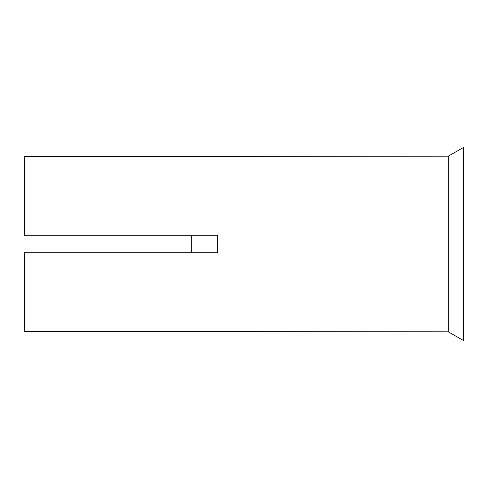<?xml version="1.0" encoding="UTF-8"?>
<svg xmlns="http://www.w3.org/2000/svg" width="488" height="488" viewBox="0 0 488 488"><rect width="100%" height="100%" fill="white"/><g stroke="black" fill="none" stroke-linecap="round" stroke-linejoin="round"><path stroke-width="0.73" d="M448.313 331.84L24.4 331.401L24.4 252.784L217.648 252.784L217.648 235.216L24.4 235.216L24.4 156.599L448.313 156.16L463.6 147.376L463.6 340.624L448.313 331.84L448.313 156.16M191.296 235.216L191.296 252.784"/></g></svg>

